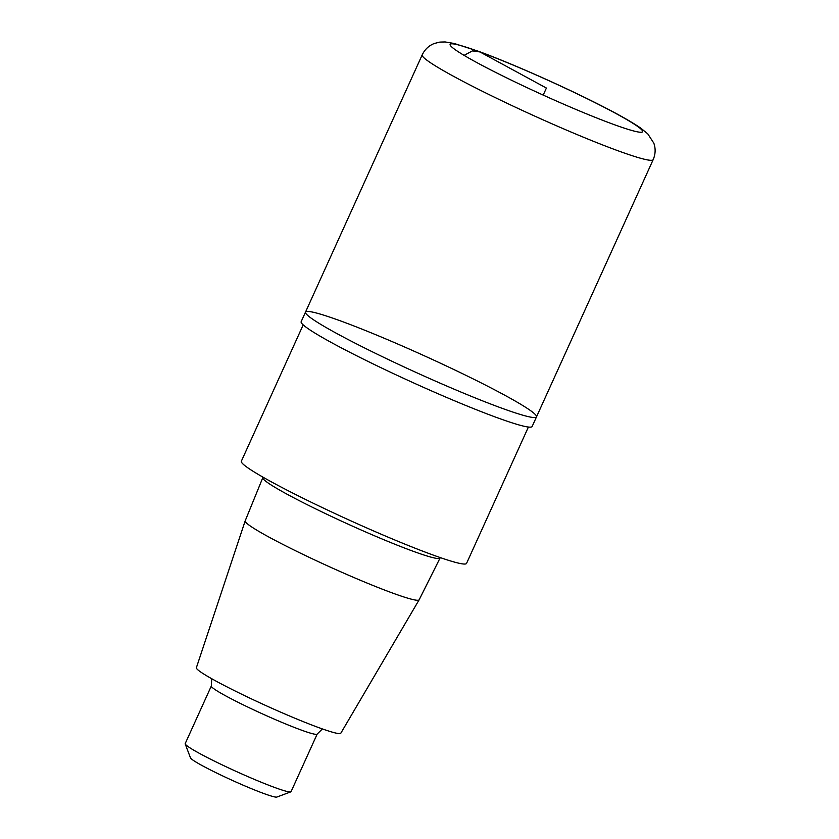 <?xml version="1.0" encoding="UTF-8"?>
<svg xmlns="http://www.w3.org/2000/svg" width="839" height="839" viewBox="0 0 839 839"><rect width="100%" height="100%" fill="white"/><g stroke="black" fill="none" stroke-linecap="round" stroke-linejoin="round"><path stroke-width="1.26" d="M262.817 477.664L245.187 520.862A95.51 6.995 24.4 0 0 245.177 520.893A95.51 6.995 24.4 0 0 329.287 566.671A95.51 6.995 24.4 0 0 419.143 599.801A95.51 6.995 24.4 0 0 419.154 599.77L440.045 558.061A97.314 7.131 24.4 0 1 348.5 524.333A97.314 7.131 24.4 0 1 262.817 477.664L262.985 477.171M245.177 520.893L196.378 667.718A79.296 5.81 24.4 0 0 266.215 705.725A79.296 5.81 24.4 0 0 340.802 733.234L419.143 599.801M303.194 324.882L241.349 461.23A123.648 9.051 24.4 0 0 350.209 520.547A123.648 9.051 24.4 0 0 466.557 563.389L528.402 427.041M305.511 312.098L301.159 321.694A126.815 9.292 24.4 0 0 369.37 362.081A126.815 9.292 24.4 0 0 496.331 417.382A126.815 9.292 24.4 0 0 532.146 426.474L536.499 416.878A126.815 9.292 -155.6 0 1 500.694 407.785A126.815 9.292 -155.6 0 1 373.722 352.474A126.815 9.292 -155.6 0 1 305.511 312.098A126.815 9.292 -155.6 0 1 424.838 356.03A126.815 9.292 -155.6 0 1 536.499 416.878A126.815 9.292 -155.6 0 1 500.694 407.785A126.815 9.292 -155.6 0 1 373.722 352.474A126.815 9.292 -155.6 0 1 305.511 312.098L422.206 54.86A126.815 9.292 24.4 0 0 490.406 95.237A126.815 9.292 24.4 0 0 617.378 150.538A126.815 9.292 24.4 0 0 653.182 159.641C655.542 154.082 655.752 148.576 653.801 143.112L647.792 133.883L640.66 128.063C630.141 120.847 613.078 111.43 589.46 99.778C553.646 82.044 507.647 61.929 478.566 51.326L454.214 43.481L445.131 41.95L439.804 42.097L434.224 43.513C428.834 45.642 424.828 49.428 422.206 54.86M211.323 686.019L185.199 743.616A58.122 4.258 24.4 0 0 185.209 743.962L190.484 757.869A47.561 3.482 24.4 0 0 232.34 780.396A47.561 3.482 24.4 0 0 276.87 797.05L290.797 791.859A58.122 4.258 24.4 0 0 291.07 791.638L317.194 734.041A58.122 4.258 24.4 0 1 262.502 713.916A58.122 4.258 24.4 0 1 211.323 686.019L211.743 678.741M185.209 743.962A58.122 4.258 24.4 0 0 236.378 771.502A58.122 4.258 24.4 0 0 290.797 791.859M464.093 55.364L472.462 50.875L479.992 51.966L546.399 88.053L543.2 95.101M479.992 51.966A105.683 7.74 24.4 0 0 519.205 83.942A105.683 7.74 24.4 0 0 640 128.241A105.683 7.74 24.4 0 0 479.992 51.966M322.396 728.934L317.194 734.041M536.499 416.878L653.182 159.641"/></g></svg>
